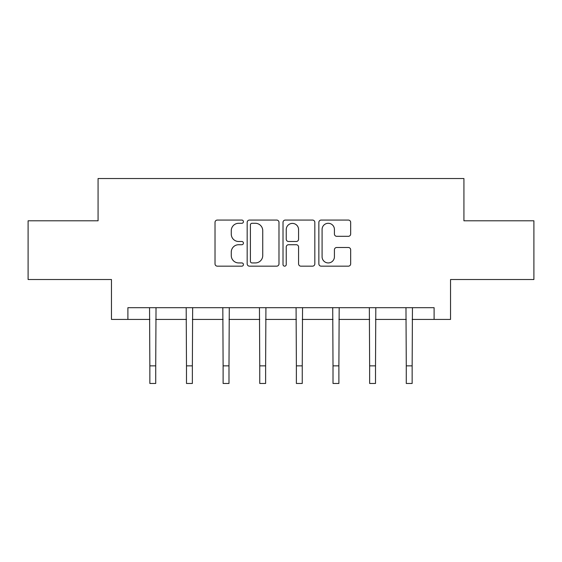 <?xml version="1.0" encoding="UTF-8"?>
<svg xmlns="http://www.w3.org/2000/svg" width="562" height="562" viewBox="0 0 562 562"><rect width="100%" height="100%" fill="white"/><g stroke="black" fill="none" stroke-linecap="round" stroke-linejoin="round"><path stroke-width="0.84" d="M243.43 221.674A1.616 1.616 0 0 0 241.815 220.065L217.325 220.065A2.304 2.304 0 0 0 215.021 222.369L215.021 263.859A2.304 2.304 0 0 0 217.325 266.163L241.815 266.163A1.616 1.616 0 0 0 243.43 264.547A1.616 1.616 0 0 0 241.815 262.932L238.646 262.932A7.376 7.376 0 0 1 231.27 255.555L231.27 252.099A7.376 7.376 0 0 1 238.646 244.723L241.815 244.723A1.616 1.616 0 0 0 243.43 243.114A1.616 1.616 0 0 0 241.815 241.498L238.646 241.498A7.376 7.376 0 0 1 231.27 234.122L231.27 230.666A7.376 7.376 0 0 1 238.646 223.29L241.815 223.29A1.616 1.616 0 0 0 243.43 221.674M348.363 236.314A2.304 2.304 0 0 0 350.667 234.01L350.667 222.369A2.304 2.304 0 0 0 348.363 220.065L321.162 220.065A2.304 2.304 0 0 0 318.858 222.369L318.858 263.859A2.304 2.304 0 0 0 321.162 266.163L348.363 266.163A2.304 2.304 0 0 0 350.667 263.859L350.667 249.795A2.304 2.304 0 0 0 348.363 247.491L336.722 247.491A2.304 2.304 0 0 0 334.418 249.795L334.418 256.771A6.168 6.168 0 0 1 328.25 262.932A6.168 6.168 0 0 1 322.082 256.771L322.082 229.458A6.168 6.168 0 0 1 328.25 223.29A6.168 6.168 0 0 1 334.418 229.458L334.418 234.01A2.304 2.304 0 0 0 336.722 236.314L348.363 236.314M127.897 319.427L127.897 307.688L434.103 307.688L434.103 319.427L450.541 319.427L450.541 279.511L533.9 279.511L533.9 220.803L463.924 220.803L463.924 178.533L98.076 178.533L98.076 220.803L28.1 220.803L28.1 279.511L111.459 279.511L111.459 319.427L149.85 319.427M278.984 222.369A2.304 2.304 0 0 0 276.68 220.065L249.479 220.065A2.304 2.304 0 0 0 247.175 222.369L247.175 263.859A2.304 2.304 0 0 0 249.479 266.163L276.68 266.163A2.304 2.304 0 0 0 278.984 263.859L278.984 222.369M285.32 220.065L312.521 220.065A2.304 2.304 0 0 1 314.825 222.369L314.825 263.859A2.304 2.304 0 0 1 312.521 266.163L300.881 266.163A2.304 2.304 0 0 1 298.577 263.859L298.577 247.027A2.304 2.304 0 0 0 296.272 244.723L288.552 244.723A2.304 2.304 0 0 0 286.241 247.027L286.241 264.547A1.616 1.616 0 0 1 284.632 266.163A1.616 1.616 0 0 1 283.016 264.547L283.016 222.369A2.304 2.304 0 0 1 285.32 220.065M155.723 319.427L186.486 319.427M192.359 319.427L223.114 319.427M228.987 319.427L259.749 319.427M265.622 319.427L296.378 319.427M302.251 319.427L333.013 319.427M338.886 319.427L369.641 319.427M375.514 319.427L406.277 319.427M412.15 319.427L434.103 319.427M252.015 223.29A1.616 1.616 0 0 0 250.399 224.905L250.399 261.323A1.616 1.616 0 0 0 252.015 262.932L255.359 262.932A7.376 7.376 0 0 0 262.735 255.555L262.735 230.666A7.376 7.376 0 0 0 255.359 223.29L252.015 223.29M298.577 229.57A6.168 6.168 0 0 0 292.409 223.402A6.168 6.168 0 0 0 286.241 229.57L286.241 239.194A2.304 2.304 0 0 0 288.552 241.498L296.272 241.498A2.304 2.304 0 0 0 298.577 239.194L298.577 229.57M149.555 307.688L149.85 365.855L155.723 365.855L156.025 307.688M149.85 365.855L149.85 383.467L155.723 383.467L155.723 365.855M186.191 307.688L186.486 365.855L192.359 365.855L192.654 307.688M186.486 365.855L186.486 383.467L192.359 383.467L192.359 365.855M222.819 307.688L223.114 365.855L228.987 365.855L229.282 307.688M223.114 365.855L223.114 383.467L228.987 383.467L228.987 365.855M259.454 307.688L259.749 365.855L265.622 365.855L265.917 307.688M259.749 365.855L259.749 383.467L265.622 383.467L265.622 365.855M296.083 307.688L296.378 365.855L302.251 365.855L302.546 307.688M296.378 365.855L296.378 383.467L302.251 383.467L302.251 365.855M332.718 307.688L333.013 365.855L338.886 365.855L339.181 307.688M333.013 365.855L333.013 383.467L338.886 383.467L338.886 365.855M369.346 307.688L369.641 365.855L375.514 365.855L375.809 307.688M369.641 365.855L369.641 383.467L375.514 383.467L375.514 365.855M405.975 307.688L406.277 365.855L412.15 365.855L412.445 307.688M406.277 365.855L406.277 383.467L412.15 383.467L412.15 365.855"/></g></svg>
